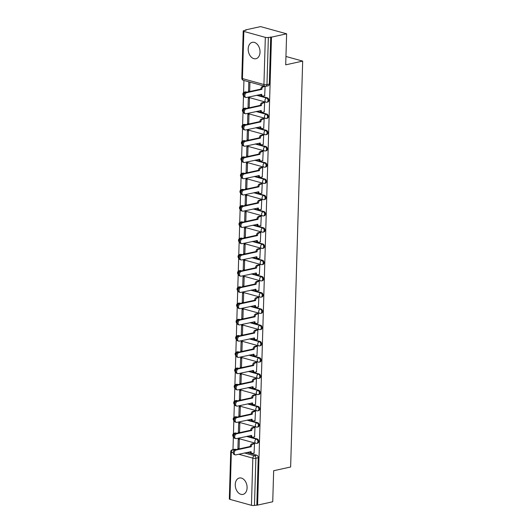 <?xml version="1.0" encoding="UTF-8"?>
<svg xmlns="http://www.w3.org/2000/svg" width="532" height="532" viewBox="0 0 532 532"><rect width="100%" height="100%" fill="white"/><g stroke="black" fill="none" stroke-linecap="round" stroke-linejoin="round"><path stroke-width="0.8" d="M248.185 48.891A8.386 5.779 -102.4 0 0 255.905 58.72A8.386 5.779 -102.4 0 0 260.028 52.169A8.386 5.779 -102.4 0 0 252.301 42.334A8.386 5.779 -102.4 0 0 248.185 48.891M235.25 484.566A8.386 5.779 -102.4 0 0 242.978 494.394A8.386 5.779 -102.4 0 0 247.094 487.837A8.386 5.779 -102.4 0 0 239.373 478.009A8.386 5.779 -102.4 0 0 235.25 484.566M267.789 102.024A2.148 1.483 -102.4 0 0 268.846 100.342A2.148 1.483 -102.4 0 0 267.39 97.841L266.552 98.021A2.148 1.483 77.6 0 1 268.008 100.528A2.148 1.483 77.6 0 1 266.951 102.204L267.789 102.024M267.303 118.264A2.148 1.483 -102.4 0 0 268.361 116.588A2.148 1.483 -102.4 0 0 266.904 114.081L266.067 114.267A2.148 1.483 77.6 0 1 267.523 116.767A2.148 1.483 77.6 0 1 266.466 118.45L267.303 118.264M266.825 134.51A2.148 1.483 -102.4 0 0 267.882 132.827A2.148 1.483 -102.4 0 0 266.426 130.327L265.588 130.513A2.148 1.483 77.6 0 1 267.044 133.013A2.148 1.483 77.6 0 1 265.987 134.696L266.825 134.51M266.339 150.756A2.148 1.483 -102.4 0 0 267.397 149.073A2.148 1.483 -102.4 0 0 265.94 146.573L265.102 146.752A2.148 1.483 77.6 0 1 266.559 149.259A2.148 1.483 77.6 0 1 265.501 150.942L266.339 150.756M265.86 167.001A2.148 1.483 -102.4 0 0 266.918 165.319A2.148 1.483 -102.4 0 0 265.461 162.812L264.623 162.998A2.148 1.483 77.6 0 1 266.08 165.505A2.148 1.483 77.6 0 1 265.022 167.181L265.86 167.001M265.375 183.241A2.148 1.483 -102.4 0 0 266.432 181.565A2.148 1.483 -102.4 0 0 264.976 179.058L264.138 179.244A2.148 1.483 77.6 0 1 265.594 181.745A2.148 1.483 77.6 0 1 264.537 183.427L265.375 183.241M264.896 199.487A2.148 1.483 -102.4 0 0 265.953 197.804A2.148 1.483 -102.4 0 0 264.497 195.304L263.659 195.49A2.148 1.483 77.6 0 1 265.116 197.99A2.148 1.483 77.6 0 1 264.058 199.673L264.896 199.487M264.411 215.733A2.148 1.483 -102.4 0 0 265.468 214.05A2.148 1.483 -102.4 0 0 264.012 211.55L263.174 211.729A2.148 1.483 77.6 0 1 264.63 214.236A2.148 1.483 77.6 0 1 263.573 215.912L264.411 215.733M263.932 231.972A2.148 1.483 -102.4 0 0 264.989 230.296A2.148 1.483 -102.4 0 0 263.533 227.789L262.695 227.975A2.148 1.483 77.6 0 1 264.151 230.476A2.148 1.483 77.6 0 1 263.094 232.158L263.932 231.972M263.446 248.218A2.148 1.483 -102.4 0 0 264.504 246.535A2.148 1.483 -102.4 0 0 263.047 244.035L262.21 244.221A2.148 1.483 77.6 0 1 263.666 246.722A2.148 1.483 77.6 0 1 262.608 248.404L263.446 248.218M262.968 264.464A2.148 1.483 -102.4 0 0 264.025 262.781A2.148 1.483 -102.4 0 0 262.569 260.281L261.731 260.461A2.148 1.483 77.6 0 1 263.187 262.968A2.148 1.483 77.6 0 1 262.13 264.65L262.968 264.464M262.482 280.71A2.148 1.483 -102.4 0 0 263.54 279.027A2.148 1.483 -102.4 0 0 262.083 276.52L261.245 276.707A2.148 1.483 77.6 0 1 262.702 279.214A2.148 1.483 77.6 0 1 261.644 280.889L262.482 280.71M262.003 296.949A2.148 1.483 -102.4 0 0 263.061 295.273A2.148 1.483 -102.4 0 0 261.604 292.766L260.766 292.952A2.148 1.483 77.6 0 1 262.223 295.453A2.148 1.483 77.6 0 1 261.165 297.135L262.003 296.949M261.518 313.195A2.148 1.483 -102.4 0 0 262.575 311.513A2.148 1.483 -102.4 0 0 261.119 309.012L260.281 309.198A2.148 1.483 77.6 0 1 261.737 311.699A2.148 1.483 77.6 0 1 260.68 313.381L261.518 313.195M261.039 329.441A2.148 1.483 -102.4 0 0 262.096 327.759A2.148 1.483 -102.4 0 0 260.64 325.258L259.802 325.438A2.148 1.483 77.6 0 1 261.259 327.945A2.148 1.483 77.6 0 1 260.201 329.621L261.039 329.441M260.554 345.68A2.148 1.483 -102.4 0 0 261.611 344.005A2.148 1.483 -102.4 0 0 260.155 341.497L259.317 341.684A2.148 1.483 77.6 0 1 260.773 344.184A2.148 1.483 77.6 0 1 259.716 345.867L260.554 345.68M260.075 361.926A2.148 1.483 -102.4 0 0 261.132 360.244A2.148 1.483 -102.4 0 0 259.676 357.743L258.838 357.93A2.148 1.483 77.6 0 1 260.294 360.43A2.148 1.483 77.6 0 1 259.237 362.112L260.075 361.926M259.589 378.172A2.148 1.483 -102.4 0 0 260.647 376.49A2.148 1.483 -102.4 0 0 259.19 373.989L258.353 374.169A2.148 1.483 77.6 0 1 259.809 376.676A2.148 1.483 77.6 0 1 258.752 378.358L259.589 378.172M259.111 394.418A2.148 1.483 -102.4 0 0 260.168 392.736A2.148 1.483 -102.4 0 0 258.712 390.229L257.874 390.415A2.148 1.483 77.6 0 1 259.33 392.922A2.148 1.483 77.6 0 1 258.273 394.598L259.111 394.418M258.625 410.657A2.148 1.483 -102.4 0 0 259.683 408.982A2.148 1.483 -102.4 0 0 258.226 406.475L257.388 406.661A2.148 1.483 77.6 0 1 258.845 409.161A2.148 1.483 77.6 0 1 257.787 410.844L258.625 410.657M258.146 426.903A2.148 1.483 -102.4 0 0 259.204 425.221A2.148 1.483 -102.4 0 0 257.747 422.721L256.909 422.907A2.148 1.483 77.6 0 1 258.366 425.407A2.148 1.483 77.6 0 1 257.308 427.09L258.146 426.903M257.661 443.149A2.148 1.483 -102.4 0 0 258.718 441.467A2.148 1.483 -102.4 0 0 257.262 438.967L256.424 439.146A2.148 1.483 77.6 0 1 257.88 441.653A2.148 1.483 77.6 0 1 256.823 443.329L257.661 443.149M286.628 33.809L285.704 64.838L302.675 61.107L290.632 466.996L273.661 470.734L272.736 501.762L257.594 505.094L271.486 37.14L286.628 33.809L260.587 26.6L245.445 29.932L245.432 30.311M243.942 80.478L243.583 92.541M243.49 95.694L243.104 108.787M243.011 111.933L242.619 125.027M242.525 128.179L242.14 141.273M242.047 144.425L241.654 157.519M241.561 160.664L241.176 173.758M241.082 176.91L240.69 190.004M240.597 193.156L240.211 206.25M240.118 209.402L239.726 222.496M239.633 225.641L239.247 238.735M239.154 241.887L238.762 254.981M238.668 258.133L238.283 271.227M238.19 274.372L237.797 287.466M237.704 290.618L237.319 303.712M237.225 306.864L236.833 319.958M236.74 323.11L236.354 336.204M236.261 339.35L235.869 352.443M235.776 355.595L235.39 368.689M235.297 371.841L234.905 384.935M234.812 388.081L234.426 401.175M234.333 404.327L233.94 417.421M233.847 420.573L233.462 433.666M233.368 436.819L232.989 449.633M245.445 29.932L246.203 30.138L243.842 30.657A2.148 0.532 1.7 0 0 243.21 31.016A2.148 0.532 1.7 0 0 243.842 31.415L265.328 37.36A2.148 0.532 1.7 0 0 268.367 37.446L266.964 84.615A2.148 1.483 77.6 0 1 265.907 86.297L268.268 85.778A2.148 1.483 77.6 0 0 269.325 84.096L266.964 84.615A2.148 0.532 1.7 0 1 263.925 84.528L265.328 37.36M271.486 37.14L268.367 37.446M235.297 449.261L232.936 449.779A2.148 1.483 77.6 0 0 232.411 449.759L234.772 449.241A2.148 1.483 77.6 0 1 235.297 449.261L236.268 449.533M246.835 452.453L256.783 455.206L254.422 455.724A2.148 1.483 77.6 0 1 255.879 458.232L254.476 505.4A2.148 0.532 -178.3 0 1 251.437 505.314L229.95 499.368A2.148 0.532 -178.3 0 1 229.325 498.969L230.722 451.801A2.148 0.532 -178.3 0 0 231.353 452.2L229.95 499.368M254.476 505.4L257.594 505.094M254.057 453.091L254.515 443.768L253.378 443.542M239.054 448.915L239.333 439.565L238.196 439.252L237.917 448.622L239.074 448.37M239.54 432.676L239.812 423.319L238.675 423.007L238.396 432.376L239.553 432.124M238.396 432.376L239.493 432.682M254.542 436.845L255.001 427.522L253.857 427.302M240.018 416.43L240.298 407.08L239.161 406.761L238.881 416.137L240.038 415.878M238.881 416.137L239.979 416.436M255.021 420.599L255.48 411.283L254.343 411.056M240.504 400.184L240.777 390.834L239.639 390.521L239.36 399.891L240.517 399.638M239.36 399.891L240.457 400.197M255.506 404.36L255.965 395.037L254.821 394.811M240.983 383.938L241.262 374.588L240.125 374.275L239.846 383.645L241.003 383.392M239.846 383.645L240.943 383.951M255.985 388.114L256.444 378.791L255.307 378.565M241.468 367.698L241.741 358.349L240.604 358.029L240.324 367.399L241.481 367.147M240.324 367.399L241.422 367.705M256.471 371.868L256.929 362.551L255.786 362.325M241.947 351.453L242.226 342.103L241.089 341.783L240.81 351.16L241.967 350.901M240.81 351.16L241.907 351.459M256.949 355.629L257.408 346.305L256.271 346.079M242.432 335.207L242.705 325.857L241.568 325.544L241.289 334.914L242.446 334.661M241.289 334.914L242.386 335.22M257.435 339.383L257.894 330.059L256.75 329.833M242.911 318.967L243.191 309.611L242.053 309.298L241.774 318.668L242.931 318.415M241.774 318.668L242.871 318.974M257.914 323.137L258.372 313.813L257.235 313.594M243.397 302.721L243.669 293.371L242.532 293.052L242.253 302.429L243.41 302.169M242.253 302.429L243.35 302.728M258.399 306.891L258.858 297.574L257.714 297.348M243.875 286.475L244.155 277.125L243.018 276.813L242.738 286.183L243.895 285.93M242.738 286.183L243.836 286.489M258.878 290.652L259.337 281.328L258.2 281.102M244.361 270.229L244.634 260.88L243.496 260.567L243.217 269.937L244.374 269.684M243.217 269.937L244.314 270.243M259.363 274.406L259.822 265.082L258.678 264.856M244.84 253.99L245.119 244.64L243.982 244.321L243.703 253.691L244.86 253.438M243.703 253.691L244.8 253.997M259.842 258.16L260.301 248.843L259.164 248.617M245.325 237.744L245.598 228.394L244.461 228.075L244.181 237.452L245.338 237.192M244.181 237.452L245.279 237.751M260.328 241.92L260.786 232.597L259.643 232.371M245.804 221.498L246.083 212.148L244.946 211.836L244.667 221.206L245.824 220.953M244.667 221.206L245.764 221.512M260.806 225.674L261.265 216.351L260.128 216.125M246.289 205.259L246.562 195.902L245.425 195.59L245.146 204.96L246.303 204.707M245.146 204.96L246.243 205.266M261.292 209.428L261.751 200.105L260.607 199.886M246.768 189.013L247.048 179.663L245.91 179.344L245.631 188.72L246.788 188.461M245.631 188.72L246.728 189.02M261.771 193.183L262.229 183.866L261.092 183.64M247.254 172.767L247.526 163.417L246.389 163.105L246.11 172.474L247.267 172.222M246.11 172.474L247.207 172.78M262.256 176.943L262.715 167.62L261.571 167.394M247.732 156.521L248.012 147.171L246.875 146.859L246.595 156.228L247.752 155.976M246.595 156.228L247.693 156.534M262.735 160.697L263.194 151.374L262.057 151.148M248.218 140.282L248.491 130.932L247.353 130.613L247.074 139.983L248.231 139.73M247.074 139.983L248.171 140.288M263.22 144.451L263.679 135.135L262.535 134.909M248.697 124.036L248.976 114.686L247.839 114.367L247.56 123.743L248.717 123.484M247.56 123.743L248.657 124.042M263.699 128.212L264.158 118.889L263.021 118.663M249.182 107.79L249.455 98.44L248.318 98.127L248.038 107.497L249.195 107.245M248.038 107.497L249.136 107.803M264.185 111.966L264.643 102.643L263.5 102.417M249.661 91.551L249.94 82.194L248.803 81.881L248.524 91.251L249.681 90.999M248.524 91.251L249.621 91.557M264.663 95.72L265.122 86.397L263.985 86.177M245.904 91.89L245.066 92.076A2.148 1.483 77.6 0 0 244.54 92.056L245.378 91.876A2.148 1.483 -102.4 0 1 245.904 91.89L246.875 92.162M257.441 95.088L267.39 97.841M245.418 108.136L244.58 108.322A2.148 1.483 77.6 0 0 244.055 108.302L244.893 108.116A2.148 1.483 -102.4 0 1 245.418 108.136L246.389 108.408M256.956 111.328L266.904 114.081M244.939 124.382L244.102 124.568A2.148 1.483 77.6 0 0 243.576 124.548L244.414 124.362A2.148 1.483 -102.4 0 1 244.939 124.382L245.91 124.648M256.477 127.574L266.426 130.327M244.454 140.628L243.616 140.807A2.148 1.483 77.6 0 0 243.091 140.794L243.929 140.608A2.148 1.483 -102.4 0 1 244.454 140.628L245.425 140.894M255.992 143.82L265.94 146.573M243.975 156.867L243.137 157.053A2.148 1.483 77.6 0 0 242.612 157.033L243.45 156.854A2.148 1.483 -102.4 0 1 243.975 156.867L244.946 157.14M255.513 160.066L265.461 162.812M243.49 173.113L242.652 173.299A2.148 1.483 77.6 0 0 242.127 173.279L242.964 173.093A2.148 1.483 -102.4 0 1 243.49 173.113L244.461 173.379M255.028 176.305L264.976 179.058M243.011 189.359L242.173 189.538A2.148 1.483 77.6 0 0 241.648 189.525L242.486 189.339A2.148 1.483 -102.4 0 1 243.011 189.359L243.982 189.625M254.549 192.551L264.497 195.304M242.525 205.598L241.688 205.784A2.148 1.483 77.6 0 0 241.162 205.764L242 205.585A2.148 1.483 -102.4 0 1 242.525 205.598L243.496 205.871M254.063 208.797L264.012 211.55M242.047 221.844L241.209 222.03A2.148 1.483 77.6 0 0 240.683 222.01L241.521 221.824A2.148 1.483 -102.4 0 1 242.047 221.844L243.018 222.117M253.584 225.036L263.533 227.789M241.561 238.09L240.723 238.276A2.148 1.483 77.6 0 0 240.198 238.256L241.036 238.07A2.148 1.483 -102.4 0 1 241.561 238.09L242.532 238.356M253.099 241.282L263.047 244.035M241.082 254.336L240.245 254.515A2.148 1.483 77.6 0 0 239.719 254.502L240.557 254.316A2.148 1.483 -102.4 0 1 241.082 254.336L242.053 254.602M252.62 257.528L262.569 260.281M240.597 270.575L239.759 270.761A2.148 1.483 77.6 0 0 239.234 270.741L240.072 270.562A2.148 1.483 -102.4 0 1 240.597 270.575L241.568 270.848M252.135 273.774L262.083 276.52M240.118 286.821L239.28 287.007A2.148 1.483 77.6 0 0 238.755 286.987L239.593 286.801A2.148 1.483 -102.4 0 1 240.118 286.821L241.089 287.087M251.656 290.013L261.604 292.766M239.633 303.067L238.795 303.247A2.148 1.483 77.6 0 0 238.27 303.233L239.107 303.047A2.148 1.483 -102.4 0 1 239.633 303.067L240.604 303.333M251.171 306.259L261.119 309.012M239.154 319.306L238.316 319.493A2.148 1.483 77.6 0 0 237.791 319.473L238.629 319.293A2.148 1.483 -102.4 0 1 239.154 319.306L240.125 319.579M250.692 322.505L260.64 325.258M238.668 335.552L237.831 335.739A2.148 1.483 77.6 0 0 237.305 335.719L238.143 335.532A2.148 1.483 -102.4 0 1 238.668 335.552L239.639 335.825M250.206 338.744L260.155 341.497M238.19 351.798L237.352 351.984A2.148 1.483 77.6 0 0 236.826 351.965L237.664 351.778A2.148 1.483 -102.4 0 1 238.19 351.798L239.161 352.064M249.727 354.99L259.676 357.743M237.704 368.044L236.866 368.224A2.148 1.483 77.6 0 0 236.341 368.211L237.179 368.024A2.148 1.483 -102.4 0 1 237.704 368.044L238.675 368.31M249.242 371.236L259.19 373.989M237.225 384.284L236.388 384.47A2.148 1.483 77.6 0 0 235.862 384.45L236.7 384.27A2.148 1.483 -102.4 0 1 237.225 384.284L238.196 384.556M248.763 387.482L258.712 390.229M236.74 400.529L235.902 400.716A2.148 1.483 77.6 0 0 235.377 400.696L236.215 400.51A2.148 1.483 -102.4 0 1 236.74 400.529L237.711 400.796M248.278 403.722L258.226 406.475M236.261 416.775L235.423 416.955A2.148 1.483 77.6 0 0 234.898 416.942L235.736 416.756A2.148 1.483 -102.4 0 1 236.261 416.775L237.232 417.041M247.799 419.967L257.747 422.721M235.776 433.015L234.938 433.201A2.148 1.483 77.6 0 0 234.413 433.181L235.25 433.001A2.148 1.483 -102.4 0 1 235.776 433.015L236.747 433.287M247.314 436.213L257.262 438.967M285.957 56.478L302.675 61.107M237.917 448.622L239.014 448.928M270.728 36.927L269.325 84.096M256.836 504.881L258.239 457.713A2.148 1.483 -102.4 0 0 256.783 455.206M254.515 443.781L252.84 444.154A2.148 1.463 105.5 0 0 251.257 446.567L250.273 446.295A2.148 1.463 -74.5 0 1 251.855 443.881L253.558 443.502M251.25 446.727L236.035 450.072A2.474 1.682 105.5 0 0 234.253 452.433A2.474 1.682 105.5 0 0 235.304 454.853A2.474 1.682 105.5 0 0 235.889 454.86L251.104 451.668A2.148 1.463 105.5 0 0 252.055 453.41L251.071 453.138A2.148 1.463 -74.5 0 1 250.126 451.728M235.304 454.853L234.319 454.574A2.474 1.682 -74.5 0 1 233.262 452.16A2.474 1.682 -74.5 0 1 235.044 449.799L250.266 446.454M252.055 453.41A2.148 1.463 105.5 0 0 252.567 453.417L254.243 453.051M255.001 427.542L253.325 427.908A2.148 1.463 105.5 0 0 251.742 430.322L250.752 430.049A2.148 1.463 -74.5 0 1 252.334 427.635L254.043 427.256M251.736 430.481L236.514 433.826A2.474 1.682 105.5 0 0 234.732 436.187A2.474 1.682 105.5 0 0 235.782 438.607A2.474 1.682 105.5 0 0 236.374 438.621L251.589 435.429A2.148 1.463 105.5 0 0 252.534 437.164L251.55 436.892A2.148 1.463 -74.5 0 1 250.612 435.489M235.782 438.607L234.798 438.335A2.474 1.682 -74.5 0 1 233.748 435.914A2.474 1.682 -74.5 0 1 235.53 433.553L250.752 430.208M252.534 437.164A2.148 1.463 105.5 0 0 253.046 437.178L254.722 436.805M255.48 411.296L253.804 411.662A2.148 1.463 105.5 0 0 252.221 414.082L251.237 413.81A2.148 1.463 -74.5 0 1 252.82 411.389L254.522 411.017M252.215 414.235L236.999 417.587A2.474 1.682 105.5 0 0 235.217 419.948A2.474 1.682 105.5 0 0 236.268 422.361A2.474 1.682 105.5 0 0 236.853 422.375L252.068 419.183A2.148 1.463 105.5 0 0 253.019 420.918L252.035 420.646A2.148 1.463 -74.5 0 1 251.091 419.243M236.268 422.361L235.284 422.089A2.474 1.682 -74.5 0 1 234.226 419.675A2.474 1.682 -74.5 0 1 236.008 417.307L251.23 413.963M253.019 420.918A2.148 1.463 105.5 0 0 253.531 420.932L255.207 420.559M255.965 395.05L254.289 395.416A2.148 1.463 105.5 0 0 252.707 397.836L251.716 397.564A2.148 1.463 -74.5 0 1 253.298 395.143L255.008 394.771M252.7 397.989L237.478 401.341A2.474 1.682 105.5 0 0 235.696 403.702A2.474 1.682 105.5 0 0 236.747 406.116A2.474 1.682 105.5 0 0 237.339 406.129L252.554 402.937A2.148 1.463 105.5 0 0 253.498 404.679L252.514 404.406A2.148 1.463 -74.5 0 1 251.576 402.997M236.747 406.116L235.762 405.843A2.474 1.682 -74.5 0 1 234.712 403.429A2.474 1.682 -74.5 0 1 236.494 401.068L251.716 397.717M253.498 404.679A2.148 1.463 105.5 0 0 254.01 404.686L255.686 404.32M256.444 378.804L254.768 379.176A2.148 1.463 105.5 0 0 253.185 381.59L252.201 381.318A2.148 1.463 -74.5 0 1 253.784 378.904L255.486 378.525M253.179 381.75L237.964 385.095A2.474 1.682 105.5 0 0 236.181 387.456A2.474 1.682 105.5 0 0 237.232 389.876A2.474 1.682 105.5 0 0 237.817 389.883L253.033 386.698A2.148 1.463 105.5 0 0 253.983 388.433L252.999 388.161A2.148 1.463 -74.5 0 1 252.055 386.757M237.232 389.876L236.241 389.604A2.474 1.682 -74.5 0 1 235.191 387.183A2.474 1.682 -74.5 0 1 236.973 384.822L252.195 381.477M253.983 388.433A2.148 1.463 105.5 0 0 254.495 388.44L256.171 388.074M256.929 362.565L255.254 362.93A2.148 1.463 105.5 0 0 253.671 365.351L252.68 365.072A2.148 1.463 -74.5 0 1 254.263 362.658L255.972 362.285M253.664 365.504L238.442 368.849A2.474 1.682 105.5 0 0 236.66 371.216A2.474 1.682 105.5 0 0 237.711 373.63A2.474 1.682 105.5 0 0 238.303 373.644L253.518 370.452A2.148 1.463 105.5 0 0 254.462 372.187L253.478 371.915A2.148 1.463 -74.5 0 1 252.54 370.511M237.711 373.63L236.727 373.358A2.474 1.682 -74.5 0 1 235.676 370.944A2.474 1.682 -74.5 0 1 237.458 368.576L252.68 365.231M254.462 372.187A2.148 1.463 105.5 0 0 254.974 372.201L256.65 371.828M257.408 346.319L255.732 346.684A2.148 1.463 105.5 0 0 254.15 349.105L253.166 348.832A2.148 1.463 -74.5 0 1 254.748 346.412L256.451 346.039M254.143 349.258L238.928 352.61A2.474 1.682 105.5 0 0 237.146 354.97A2.474 1.682 105.5 0 0 238.196 357.384A2.474 1.682 105.5 0 0 238.782 357.398L253.997 354.206A2.148 1.463 105.5 0 0 254.948 355.941L253.964 355.669A2.148 1.463 -74.5 0 1 253.019 354.265M238.196 357.384L237.206 357.112A2.474 1.682 -74.5 0 1 236.155 354.698A2.474 1.682 -74.5 0 1 237.937 352.337L253.159 348.985M254.948 355.941A2.148 1.463 105.5 0 0 255.46 355.955L257.136 355.589M257.894 330.073L256.218 330.445A2.148 1.463 105.5 0 0 254.635 332.859L253.644 332.586A2.148 1.463 -74.5 0 1 255.227 330.173L256.936 329.793M254.629 333.019L239.407 336.364A2.474 1.682 105.5 0 0 237.624 338.724A2.474 1.682 105.5 0 0 238.675 341.145A2.474 1.682 105.5 0 0 239.267 341.152L254.482 337.96A2.148 1.463 105.5 0 0 255.427 339.702L254.442 339.429A2.148 1.463 -74.5 0 1 253.505 338.02M238.675 341.145L237.691 340.866A2.474 1.682 -74.5 0 1 236.64 338.452A2.474 1.682 -74.5 0 1 238.422 336.091L253.644 332.746M255.427 339.702A2.148 1.463 105.5 0 0 255.939 339.709L257.614 339.343M258.372 313.833L256.697 314.199A2.148 1.463 105.5 0 0 255.114 316.613L254.13 316.341A2.148 1.463 -74.5 0 1 255.712 313.927L257.415 313.548M255.107 316.773L239.892 320.118A2.474 1.682 105.5 0 0 238.11 322.478A2.474 1.682 105.5 0 0 239.161 324.899A2.474 1.682 105.5 0 0 239.746 324.912L254.961 321.72A2.148 1.463 105.5 0 0 255.912 323.456L254.928 323.183A2.148 1.463 -74.5 0 1 253.983 321.78M239.161 324.899L238.17 324.626A2.474 1.682 -74.5 0 1 237.119 322.206A2.474 1.682 -74.5 0 1 238.901 319.845L254.123 316.5M255.912 323.456A2.148 1.463 105.5 0 0 256.424 323.469L258.1 323.097M258.858 297.588L257.182 297.953A2.148 1.463 105.5 0 0 255.599 300.374L254.609 300.101A2.148 1.463 -74.5 0 1 256.191 297.681L257.9 297.308M255.593 300.527L240.371 303.878A2.474 1.682 105.5 0 0 238.589 306.239A2.474 1.682 105.5 0 0 239.639 308.653A2.474 1.682 105.5 0 0 240.231 308.666L255.446 305.474A2.148 1.463 105.5 0 0 256.391 307.21L255.407 306.937A2.148 1.463 -74.5 0 1 254.469 305.534M239.639 308.653L238.655 308.38A2.474 1.682 -74.5 0 1 237.605 305.967A2.474 1.682 -74.5 0 1 239.387 303.599L254.609 300.254M256.391 307.21A2.148 1.463 105.5 0 0 256.903 307.223L258.579 306.851M259.337 281.342L257.661 281.707A2.148 1.463 105.5 0 0 256.078 284.128L255.094 283.855A2.148 1.463 -74.5 0 1 256.677 281.435L258.379 281.062M256.072 284.281L240.856 287.632A2.474 1.682 105.5 0 0 239.074 289.993A2.474 1.682 105.5 0 0 240.125 292.407A2.474 1.682 105.5 0 0 240.71 292.42L255.925 289.228A2.148 1.463 105.5 0 0 256.876 290.971L255.892 290.698A2.148 1.463 -74.5 0 1 254.948 289.288M240.125 292.407L239.134 292.135A2.474 1.682 -74.5 0 1 238.083 289.721A2.474 1.682 -74.5 0 1 239.865 287.36L255.087 284.008M256.876 290.971A2.148 1.463 105.5 0 0 257.388 290.977L259.064 290.612M259.822 265.096L258.146 265.468A2.148 1.463 105.5 0 0 256.564 267.882L255.573 267.609A2.148 1.463 -74.5 0 1 257.156 265.195L258.865 264.816M256.557 268.042L241.335 271.387A2.474 1.682 105.5 0 0 239.553 273.747A2.474 1.682 105.5 0 0 240.604 276.168A2.474 1.682 105.5 0 0 241.196 276.175L256.411 272.989A2.148 1.463 105.5 0 0 257.355 274.725L256.371 274.452A2.148 1.463 -74.5 0 1 255.433 273.042M240.604 276.168L239.619 275.895A2.474 1.682 -74.5 0 1 238.569 273.475A2.474 1.682 -74.5 0 1 240.351 271.114L255.573 267.769M257.355 274.725A2.148 1.463 105.5 0 0 257.867 274.731L259.543 274.366M260.301 248.856L258.625 249.222A2.148 1.463 105.5 0 0 257.042 251.643L256.058 251.363A2.148 1.463 -74.5 0 1 257.641 248.949L259.343 248.577M257.036 251.796L241.821 255.141A2.474 1.682 105.5 0 0 240.038 257.508A2.474 1.682 105.5 0 0 241.089 259.922A2.474 1.682 105.5 0 0 241.674 259.935L256.889 256.743A2.148 1.463 105.5 0 0 257.84 258.479L256.856 258.206A2.148 1.463 -74.5 0 1 255.912 256.803M241.089 259.922L240.098 259.649A2.474 1.682 -74.5 0 1 239.048 257.235A2.474 1.682 -74.5 0 1 240.83 254.868L256.052 251.523M257.84 258.479A2.148 1.463 105.5 0 0 258.353 258.492L260.028 258.12M260.786 232.61L259.111 232.976A2.148 1.463 105.5 0 0 257.528 235.397L256.537 235.124A2.148 1.463 -74.5 0 1 258.12 232.703L259.829 232.331M257.521 235.55L242.299 238.901A2.474 1.682 105.5 0 0 240.517 241.262A2.474 1.682 105.5 0 0 241.568 243.676A2.474 1.682 105.5 0 0 242.16 243.689L257.375 240.497A2.148 1.463 105.5 0 0 258.319 242.233L257.335 241.96A2.148 1.463 -74.5 0 1 256.397 240.557M241.568 243.676L240.584 243.403A2.474 1.682 -74.5 0 1 239.533 240.989A2.474 1.682 -74.5 0 1 241.315 238.629L256.53 235.277M258.319 242.233A2.148 1.463 105.5 0 0 258.831 242.246L260.507 241.88M261.265 216.364L259.589 216.737A2.148 1.463 105.5 0 0 258.007 219.151L257.023 218.878A2.148 1.463 -74.5 0 1 258.605 216.464L260.308 216.085M258 219.31L242.785 222.655A2.474 1.682 105.5 0 0 241.003 225.016A2.474 1.682 105.5 0 0 242.053 227.437A2.474 1.682 105.5 0 0 242.639 227.443L257.854 224.251A2.148 1.463 105.5 0 0 258.805 225.994L257.82 225.721A2.148 1.463 -74.5 0 1 256.876 224.311M242.053 227.437L241.062 227.157A2.474 1.682 -74.5 0 1 240.012 224.743A2.474 1.682 -74.5 0 1 241.794 222.383L257.016 219.038M258.805 225.994A2.148 1.463 105.5 0 0 259.317 226L260.993 225.635M261.751 200.125L260.075 200.491A2.148 1.463 105.5 0 0 258.492 202.905L257.501 202.632A2.148 1.463 -74.5 0 1 259.084 200.218L260.793 199.839M258.486 203.064L243.264 206.409A2.474 1.682 105.5 0 0 241.481 208.77A2.474 1.682 105.5 0 0 242.532 211.191A2.474 1.682 105.5 0 0 243.124 211.204L258.339 208.012A2.148 1.463 105.5 0 0 259.284 209.748L258.299 209.475A2.148 1.463 -74.5 0 1 257.362 208.072M242.532 211.191L241.548 210.918A2.474 1.682 -74.5 0 1 240.497 208.497A2.474 1.682 -74.5 0 1 242.279 206.137L257.495 202.792M259.284 209.748A2.148 1.463 105.5 0 0 259.796 209.761L261.471 209.389M262.229 183.879L260.554 184.245A2.148 1.463 105.5 0 0 258.971 186.666L257.987 186.393A2.148 1.463 -74.5 0 1 259.569 183.972L261.272 183.6M258.964 186.818L243.749 190.17A2.474 1.682 105.5 0 0 241.967 192.531A2.474 1.682 105.5 0 0 243.018 194.945A2.474 1.682 105.5 0 0 243.603 194.958L258.818 191.766A2.148 1.463 105.5 0 0 259.769 193.502L258.785 193.229A2.148 1.463 -74.5 0 1 257.84 191.826M243.018 194.945L242.027 194.672A2.474 1.682 -74.5 0 1 240.976 192.258A2.474 1.682 -74.5 0 1 242.758 189.891L257.98 186.546M259.769 193.502A2.148 1.463 105.5 0 0 260.281 193.515L261.957 193.143M262.715 167.633L261.039 167.999A2.148 1.463 105.5 0 0 259.456 170.42L258.466 170.147A2.148 1.463 -74.5 0 1 260.048 167.726L261.757 167.354M259.45 170.573L244.228 173.924A2.474 1.682 105.5 0 0 242.446 176.285A2.474 1.682 105.5 0 0 243.496 178.699A2.474 1.682 105.5 0 0 244.088 178.712L259.303 175.52A2.148 1.463 105.5 0 0 260.248 177.262L259.264 176.99A2.148 1.463 -74.5 0 1 258.326 175.58M243.496 178.699L242.512 178.426A2.474 1.682 -74.5 0 1 241.462 176.012A2.474 1.682 -74.5 0 1 243.244 173.651L258.459 170.3M260.248 177.262A2.148 1.463 105.5 0 0 260.76 177.269L262.436 176.903M263.194 151.387L261.518 151.76A2.148 1.463 105.5 0 0 259.935 154.174L258.951 153.901A2.148 1.463 -74.5 0 1 260.534 151.487L262.236 151.108M259.929 154.333L244.713 157.678A2.474 1.682 105.5 0 0 242.931 160.039A2.474 1.682 105.5 0 0 243.982 162.46A2.474 1.682 105.5 0 0 244.567 162.466L259.782 159.281A2.148 1.463 105.5 0 0 260.733 161.016L259.749 160.744A2.148 1.463 -74.5 0 1 258.805 159.334M243.982 162.46L242.991 162.187A2.474 1.682 -74.5 0 1 241.94 159.766A2.474 1.682 -74.5 0 1 243.723 157.405L258.944 154.061M260.733 161.016A2.148 1.463 105.5 0 0 261.245 161.023L262.921 160.657M263.679 135.148L262.003 135.514A2.148 1.463 105.5 0 0 260.421 137.934L259.43 137.655A2.148 1.463 -74.5 0 1 261.012 135.241L262.722 134.869M260.414 138.087L245.192 141.432A2.474 1.682 105.5 0 0 243.41 143.8A2.474 1.682 105.5 0 0 244.461 146.214A2.474 1.682 105.5 0 0 245.053 146.227L260.268 143.035A2.148 1.463 105.5 0 0 261.212 144.77L260.228 144.498A2.148 1.463 -74.5 0 1 259.29 143.095M244.461 146.214L243.476 145.941A2.474 1.682 -74.5 0 1 242.426 143.527A2.474 1.682 -74.5 0 1 244.208 141.16L259.423 137.815M261.212 144.77A2.148 1.463 105.5 0 0 261.724 144.784L263.4 144.411M264.158 118.902L262.482 119.268A2.148 1.463 105.5 0 0 260.899 121.688L259.915 121.416A2.148 1.463 -74.5 0 1 261.498 118.995L263.2 118.623M260.893 121.841L245.678 125.193A2.474 1.682 105.5 0 0 243.895 127.554A2.474 1.682 105.5 0 0 244.946 129.968A2.474 1.682 105.5 0 0 245.531 129.981L260.747 126.789A2.148 1.463 105.5 0 0 261.697 128.525L260.713 128.252A2.148 1.463 -74.5 0 1 259.769 126.849M244.946 129.968L243.955 129.695A2.474 1.682 -74.5 0 1 242.905 127.281A2.474 1.682 -74.5 0 1 244.687 124.92L259.909 121.569M261.697 128.525A2.148 1.463 105.5 0 0 262.21 128.538L263.885 128.172M264.643 102.656L262.968 103.028A2.148 1.463 105.5 0 0 261.385 105.442L260.394 105.17A2.148 1.463 -74.5 0 1 261.977 102.756L263.686 102.377M261.378 105.602L246.156 108.947A2.474 1.682 105.5 0 0 244.374 111.308A2.474 1.682 105.5 0 0 245.425 113.728A2.474 1.682 105.5 0 0 246.017 113.735L261.232 110.543A2.148 1.463 105.5 0 0 262.176 112.285L261.192 112.013A2.148 1.463 -74.5 0 1 260.254 110.603M245.425 113.728L244.441 113.449A2.474 1.682 -74.5 0 1 243.39 111.035A2.474 1.682 -74.5 0 1 245.172 108.674L260.387 105.329M262.176 112.285A2.148 1.463 105.5 0 0 262.688 112.292L264.364 111.926M265.122 86.417L263.446 86.782A2.148 1.463 105.5 0 0 261.864 89.196L260.88 88.924A2.148 1.463 -74.5 0 1 262.462 86.51L264.165 86.131M261.857 89.356L246.642 92.701A2.474 1.682 105.5 0 0 244.86 95.062A2.474 1.682 105.5 0 0 245.91 97.482A2.474 1.682 105.5 0 0 246.496 97.496L261.711 94.304A2.148 1.463 105.5 0 0 262.662 96.039L261.671 95.767A2.148 1.463 -74.5 0 1 260.733 94.364M245.91 97.482L244.92 97.21A2.474 1.682 -74.5 0 1 243.869 94.789A2.474 1.682 -74.5 0 1 245.651 92.428L260.873 89.083M262.662 96.039A2.148 1.463 105.5 0 0 263.174 96.053L264.85 95.68M243.842 31.415L242.439 78.583L263.925 84.528A2.148 1.463 105.5 0 0 264.876 86.27A2.148 2.148 0 0 0 265.907 86.297M233.222 452.719L231.353 452.2A2.148 1.463 -74.5 0 1 232.936 449.779L234.326 450.165M244.474 452.971L254.422 455.724A2.148 1.463 -74.5 0 0 252.84 458.145L238.722 454.242M251.437 505.314L252.84 458.145A2.148 0.532 1.7 0 0 255.879 458.232L258.239 457.713M243.882 95.873A2.148 1.463 105.5 0 1 243.483 94.496A2.148 1.463 105.5 0 1 245.066 92.076L246.037 92.349M256.604 95.268L266.552 98.021A2.148 1.463 105.5 0 0 264.963 100.442A2.148 1.463 -74.5 0 0 265.914 102.177A2.148 2.148 0 0 0 266.951 102.204M243.403 112.112A2.148 1.463 105.5 0 1 242.998 110.736A2.148 1.463 105.5 0 1 244.58 108.322L245.551 108.588M256.118 111.514L266.067 114.267A2.148 1.463 105.5 0 0 264.484 116.688A2.148 1.463 -74.5 0 0 265.435 118.423A2.148 2.148 0 0 0 266.466 118.45M242.918 128.358A2.148 1.463 105.5 0 1 242.519 126.982A2.148 1.463 105.5 0 1 244.102 124.568L245.072 124.834M255.639 127.76L265.588 130.513A2.148 1.463 105.5 0 0 263.998 132.927A2.148 1.463 -74.5 0 0 264.949 134.669A2.148 2.148 0 0 0 265.987 134.696M242.439 144.604A2.148 1.463 105.5 0 1 242.033 143.228A2.148 1.463 105.5 0 1 243.616 140.807L244.587 141.08M255.154 143.999L265.102 146.752A2.148 1.463 105.5 0 0 263.52 149.173A2.148 1.463 -74.5 0 0 264.471 150.908A2.148 2.148 0 0 0 265.501 150.942M241.954 160.844A2.148 1.463 105.5 0 1 241.555 159.467A2.148 1.463 105.5 0 1 243.137 157.053L244.108 157.319M254.675 160.245L264.623 162.998A2.148 1.463 105.5 0 0 263.034 165.419A2.148 1.463 -74.5 0 0 263.985 167.154A2.148 2.148 0 0 0 265.022 167.181M241.475 177.09A2.148 1.463 105.5 0 1 241.069 175.713A2.148 1.463 105.5 0 1 242.652 173.299L243.623 173.565M254.19 176.491L264.138 179.244A2.148 1.463 105.5 0 0 262.555 181.658A2.148 1.463 -74.5 0 0 263.506 183.4A2.148 2.148 0 0 0 264.537 183.427M240.989 193.335A2.148 1.463 105.5 0 1 240.59 191.959A2.148 1.463 105.5 0 1 242.173 189.538L243.144 189.811M253.711 192.737L263.659 195.49A2.148 1.463 105.5 0 0 262.07 197.904A2.148 1.463 -74.5 0 0 263.021 199.64A2.148 2.148 0 0 0 264.058 199.673M240.511 209.581A2.148 1.463 105.5 0 1 240.105 208.205A2.148 1.463 105.5 0 1 241.688 205.784L242.659 206.057M253.225 208.976L263.174 211.729A2.148 1.463 105.5 0 0 261.591 214.15A2.148 1.463 -74.5 0 0 262.542 215.886A2.148 2.148 0 0 0 263.573 215.912M240.025 225.821A2.148 1.463 105.5 0 1 239.626 224.444A2.148 1.463 105.5 0 1 241.209 222.03L242.18 222.296M252.747 225.222L262.695 227.975A2.148 1.463 105.5 0 0 261.106 230.396A2.148 1.463 -74.5 0 0 262.057 232.132A2.148 2.148 0 0 0 263.094 232.158M239.546 242.067A2.148 1.463 105.5 0 1 239.141 240.69A2.148 1.463 105.5 0 1 240.723 238.276L241.694 238.542M252.261 241.468L262.21 244.221A2.148 1.463 105.5 0 0 260.627 246.635A2.148 1.463 -74.5 0 0 261.578 248.378A2.148 2.148 0 0 0 262.608 248.404M239.061 258.313A2.148 1.463 105.5 0 1 238.662 256.936A2.148 1.463 105.5 0 1 240.245 254.515L241.215 254.788M251.782 257.707L261.731 260.461A2.148 1.463 105.5 0 0 260.148 262.881A2.148 1.463 -74.5 0 0 261.092 264.617A2.148 2.148 0 0 0 262.13 264.65M238.582 274.552A2.148 1.463 105.5 0 1 238.176 273.175A2.148 1.463 105.5 0 1 239.759 270.761L240.73 271.027M251.297 273.953L261.245 276.707A2.148 1.463 105.5 0 0 259.663 279.127A2.148 1.463 -74.5 0 0 260.613 280.863A2.148 2.148 0 0 0 261.644 280.889M238.097 290.798A2.148 1.463 105.5 0 1 237.698 289.421A2.148 1.463 105.5 0 1 239.28 287.007L240.251 287.273M250.818 290.199L260.766 292.952A2.148 1.463 105.5 0 0 259.184 295.366A2.148 1.463 -74.5 0 0 260.128 297.109A2.148 2.148 0 0 0 261.165 297.135M237.618 307.044A2.148 1.463 105.5 0 1 237.212 305.667A2.148 1.463 105.5 0 1 238.795 303.247L239.766 303.519M250.333 306.445L260.281 309.198A2.148 1.463 105.5 0 0 258.698 311.612A2.148 1.463 -74.5 0 0 259.649 313.348A2.148 2.148 0 0 0 260.68 313.381M237.132 323.29A2.148 1.463 105.5 0 1 236.733 321.913A2.148 1.463 105.5 0 1 238.316 319.493L239.287 319.765M249.854 322.685L259.802 325.438A2.148 1.463 105.5 0 0 258.22 327.858A2.148 1.463 -74.5 0 0 259.164 329.594A2.148 2.148 0 0 0 260.201 329.621M236.654 339.529A2.148 1.463 105.5 0 1 236.248 338.153A2.148 1.463 105.5 0 1 237.831 335.739L238.802 336.005M249.368 338.931L259.317 341.684A2.148 1.463 105.5 0 0 257.734 344.104A2.148 1.463 -74.5 0 0 258.685 345.84A2.148 2.148 0 0 0 259.716 345.867M236.168 355.775A2.148 1.463 105.5 0 1 235.769 354.398A2.148 1.463 105.5 0 1 237.352 351.984L238.323 352.251M248.89 355.177L258.838 357.93A2.148 1.463 105.5 0 0 257.255 360.344A2.148 1.463 -74.5 0 0 258.2 362.086A2.148 2.148 0 0 0 259.237 362.112M235.689 372.021A2.148 1.463 105.5 0 1 235.284 370.644A2.148 1.463 105.5 0 1 236.866 368.224L237.837 368.496M248.404 371.416L258.353 374.169A2.148 1.463 105.5 0 0 256.77 376.589A2.148 1.463 -74.5 0 0 257.721 378.325A2.148 2.148 0 0 0 258.752 378.358M235.204 388.26A2.148 1.463 105.5 0 1 234.805 386.884A2.148 1.463 105.5 0 1 236.388 384.47L237.358 384.736M247.925 387.662L257.874 390.415A2.148 1.463 105.5 0 0 256.291 392.835A2.148 1.463 -74.5 0 0 257.235 394.571A2.148 2.148 0 0 0 258.273 394.598M234.725 404.506A2.148 1.463 105.5 0 1 234.319 403.13A2.148 1.463 105.5 0 1 235.902 400.716L236.873 400.982M247.44 403.908L257.388 406.661A2.148 1.463 105.5 0 0 255.806 409.075A2.148 1.463 -74.5 0 0 256.757 410.817A2.148 2.148 0 0 0 257.787 410.844M234.24 420.752A2.148 1.463 105.5 0 1 233.841 419.376A2.148 1.463 105.5 0 1 235.423 416.955L236.394 417.228M246.961 420.154L256.909 422.907A2.148 1.463 105.5 0 0 255.327 425.321A2.148 1.463 -74.5 0 0 256.271 427.056A2.148 2.148 0 0 0 257.308 427.09M233.761 436.998A2.148 1.463 105.5 0 1 233.355 435.622A2.148 1.463 105.5 0 1 234.938 433.201L235.909 433.474M246.476 436.393L256.424 439.146A2.148 1.463 105.5 0 0 254.841 441.567A2.148 1.463 -74.5 0 0 255.792 443.302A2.148 2.148 0 0 0 256.823 443.329M256.304 443.316A2.148 1.463 -74.5 0 1 255.792 443.302L237.757 438.315M256.783 427.07A2.148 1.463 -74.5 0 1 256.271 427.056L238.243 422.069M257.269 410.824A2.148 1.463 -74.5 0 1 256.757 410.817L238.722 405.823M257.747 394.584A2.148 1.463 -74.5 0 1 257.235 394.571L239.207 389.584M258.233 378.338A2.148 1.463 -74.5 0 1 257.721 378.325L239.686 373.338M258.712 362.093A2.148 1.463 -74.5 0 1 258.2 362.086L240.171 357.092M259.197 345.847A2.148 1.463 -74.5 0 1 258.685 345.84L240.65 340.846M259.676 329.607A2.148 1.463 -74.5 0 1 259.164 329.594L241.136 324.606M260.161 313.361A2.148 1.463 -74.5 0 1 259.649 313.348L241.614 308.361M260.64 297.115A2.148 1.463 -74.5 0 1 260.128 297.109L242.1 292.115M261.126 280.876A2.148 1.463 -74.5 0 1 260.613 280.863L242.579 275.875M261.604 264.63A2.148 1.463 -74.5 0 1 261.092 264.617L243.064 259.629M262.09 248.384A2.148 1.463 -74.5 0 1 261.578 248.378L243.543 243.383M262.569 232.138A2.148 1.463 -74.5 0 1 262.057 232.132L244.028 227.137M263.054 215.899A2.148 1.463 -74.5 0 1 262.542 215.886L244.507 210.898M263.533 199.653A2.148 1.463 -74.5 0 1 263.021 199.64L244.993 194.652M264.018 183.407A2.148 1.463 -74.5 0 1 263.506 183.4L245.471 178.406M264.497 167.168A2.148 1.463 -74.5 0 1 263.985 167.154L245.957 162.167M264.983 150.922A2.148 1.463 -74.5 0 1 264.471 150.908L246.436 145.921M265.461 134.676A2.148 1.463 -74.5 0 1 264.949 134.669L246.921 129.675M265.947 118.43A2.148 1.463 -74.5 0 1 265.435 118.423L247.4 113.429M266.426 102.191A2.148 1.463 -74.5 0 1 265.914 102.177L247.885 97.19M243.39 80.325A2.148 1.463 105.5 0 1 242.439 78.583A2.148 0.532 -178.3 0 1 241.814 78.184A2.148 2.148 0 0 0 243.39 80.325L264.876 86.27M251.257 446.567L250.273 446.295M252.84 444.154L251.855 443.881M236.035 450.072L235.044 449.799M251.742 430.322L250.752 430.049M253.325 427.908L252.334 427.635M236.514 433.826L235.53 433.553M252.221 414.082L251.237 413.81M253.804 411.662L252.82 411.389M236.999 417.587L236.008 417.307M252.707 397.836L251.716 397.564M254.289 395.416L253.298 395.143M237.478 401.341L236.494 401.068M253.185 381.59L252.201 381.318M254.768 379.176L253.784 378.904M237.964 385.095L236.973 384.822M253.671 365.351L252.68 365.072M255.254 362.93L254.263 362.658M238.442 368.849L237.458 368.576M254.15 349.105L253.166 348.832M255.732 346.684L254.748 346.412M238.928 352.61L237.937 352.337M254.635 332.859L253.644 332.586M256.218 330.445L255.227 330.173M239.407 336.364L238.422 336.091M255.114 316.613L254.13 316.341M256.697 314.199L255.712 313.927M239.892 320.118L238.901 319.845M255.599 300.374L254.609 300.101M257.182 297.953L256.191 297.681M240.371 303.878L239.387 303.599M256.078 284.128L255.094 283.855M257.661 281.707L256.677 281.435M240.856 287.632L239.865 287.36M256.564 267.882L255.573 267.609M258.146 265.468L257.156 265.195M241.335 271.387L240.351 271.114M257.042 251.643L256.058 251.363M258.625 249.222L257.641 248.949M241.821 255.141L240.83 254.868M257.528 235.397L256.537 235.124M259.111 232.976L258.12 232.703M242.299 238.901L241.315 238.629M258.007 219.151L257.023 218.878M259.589 216.737L258.605 216.464M242.785 222.655L241.794 222.383M258.492 202.905L257.501 202.632M260.075 200.491L259.084 200.218M243.264 206.409L242.279 206.137M258.971 186.666L257.987 186.393M260.554 184.245L259.569 183.972M243.749 190.17L242.758 189.891M259.456 170.42L258.466 170.147M261.039 167.999L260.048 167.726M244.228 173.924L243.244 173.651M259.935 154.174L258.951 153.901M261.518 151.76L260.534 151.487M244.713 157.678L243.723 157.405M260.421 137.934L259.43 137.655M262.003 135.514L261.012 135.241M245.192 141.432L244.208 141.16M260.899 121.688L259.915 121.416M262.482 119.268L261.498 118.995M245.678 125.193L244.687 124.92M261.385 105.442L260.394 105.17M262.968 103.028L261.977 102.756M246.156 108.947L245.172 108.674M261.864 89.196L260.88 88.924M263.446 86.782L262.462 86.51M246.642 92.701L245.651 92.428M234.413 433.181A2.148 2.148 0 0 0 233.794 437.138M234.898 416.942A2.148 2.148 0 0 0 234.273 420.898M235.377 400.696A2.148 2.148 0 0 0 234.758 404.653M235.862 384.45A2.148 2.148 0 0 0 235.237 388.407M236.341 368.211A2.148 2.148 0 0 0 235.723 372.167M236.826 351.965A2.148 2.148 0 0 0 236.201 355.921M237.305 335.719A2.148 2.148 0 0 0 236.687 339.675M237.791 319.473A2.148 2.148 0 0 0 237.166 323.429M238.27 303.233A2.148 2.148 0 0 0 237.651 307.19M238.755 286.987A2.148 2.148 0 0 0 238.13 290.944M239.234 270.741A2.148 2.148 0 0 0 238.615 274.698M239.719 254.502A2.148 2.148 0 0 0 239.094 258.459M240.198 238.256A2.148 2.148 0 0 0 239.58 242.213M240.683 222.01A2.148 2.148 0 0 0 240.058 225.967M241.162 205.764A2.148 2.148 0 0 0 240.544 209.721M241.648 189.525A2.148 2.148 0 0 0 241.023 193.482M242.127 173.279A2.148 2.148 0 0 0 241.508 177.236M242.612 157.033A2.148 2.148 0 0 0 241.987 160.99M243.091 140.794A2.148 2.148 0 0 0 242.472 144.751M243.576 124.548A2.148 2.148 0 0 0 242.951 128.505M244.055 108.302A2.148 2.148 0 0 0 243.437 112.259M244.54 92.056A2.148 2.148 0 0 0 243.915 96.013M243.21 31.016L241.814 78.184M232.411 449.759A2.148 2.148 0 0 0 230.722 451.801"/></g></svg>
